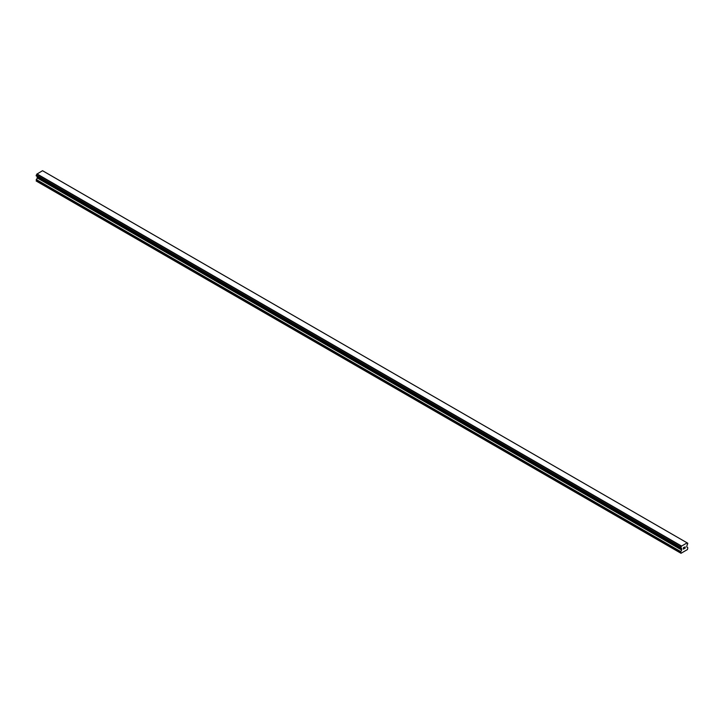 <?xml version="1.0" encoding="UTF-8"?>
<svg xmlns="http://www.w3.org/2000/svg" width="724" height="724" viewBox="0 0 724 724"><rect width="100%" height="100%" fill="white"/><g stroke="black" fill="none" stroke-linecap="round" stroke-linejoin="round"><path stroke-width="1.09" d="M683.429 547.787L683.429 548.33L684.044 547.434L683.429 547.787M683.429 548.973L684.044 548.62L683.429 548.973M683.347 549.109L684.044 548.711L683.356 549.109L683.356 547.742L684.044 547.335M684.596 547.371L685.148 546.828M684.985 547.588L684.614 548.294L684.985 547.588M684.614 548.294L685.266 547.914L684.614 548.294M684.442 548.475L685.266 548.005L684.442 548.484L685.13 546.982M680.795 547.977A0.977 0.561 -60 0 1 681.375 548.312L680.795 547.19A0.977 0.561 -60 0 0 681.375 546.195L687.112 542.882A0.977 0.561 -60 0 0 687.691 543.217L687.691 543.995A0.977 0.561 -60 0 0 687.112 545L686.732 546.901L687.8 547.751L687.483 549.543L681.003 553.29L680.687 551.86L681.682 550.023L37.196 177.932L36.2 181.018L681.003 553.29M681.682 550.023L681.375 548.312M37.214 176.466L37.196 177.932M36.897 176.267L681.402 548.385L36.924 176.303M680.723 547.977L36.236 175.887L680.723 547.977L36.236 175.887L36.309 175.099A0.977 0.561 -60 0 0 36.888 174.104L42.526 170.71L687.013 542.801M42.607 170.764L687.076 542.837M43.268 171.126L687.755 543.217L43.232 171.117M681.474 546.005L36.987 173.914M681.429 546.077L36.942 173.986M681.375 546.195L36.888 174.104M680.687 553.1L36.2 181.018M687.691 543.217L687.112 542.882M680.795 547.19L36.309 175.099M680.732 547.272L36.245 175.181M680.723 547.281L36.236 175.19M680.687 547.407L36.2 175.317M680.687 547.896L36.2 175.805M681.755 548.711L37.268 176.62M681.755 549.769L37.268 177.679M680.759 551.616L36.272 179.525M680.687 551.86L36.2 179.769"/></g></svg>
